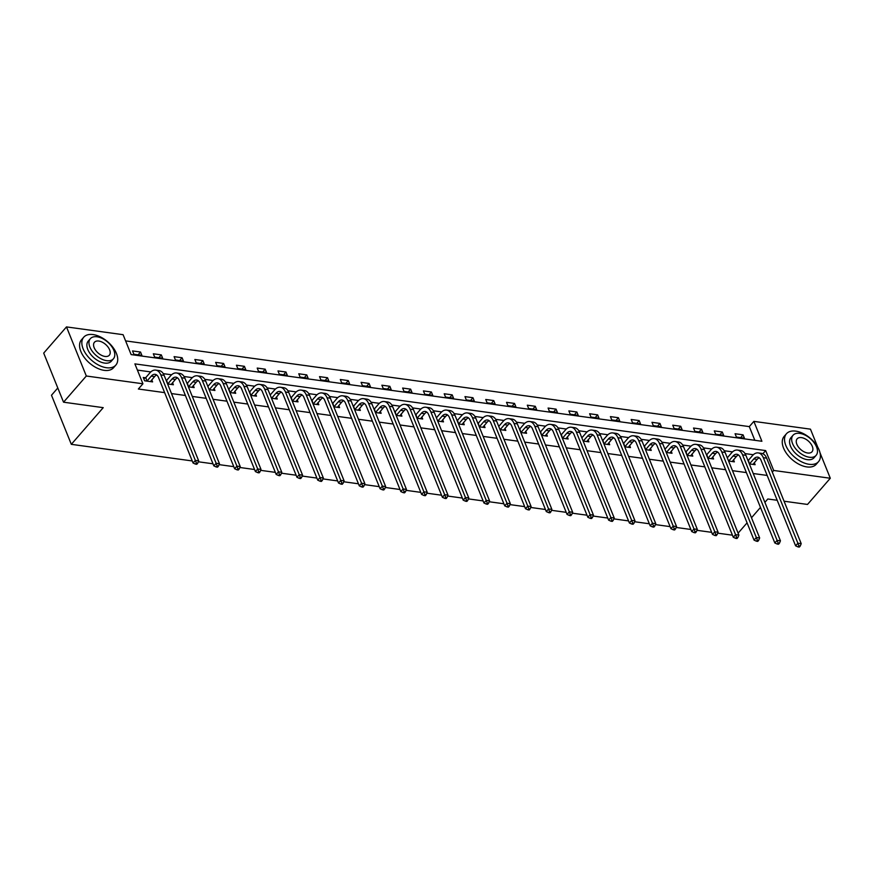 <?xml version="1.0" encoding="UTF-8"?>
<svg xmlns="http://www.w3.org/2000/svg" width="874" height="874" viewBox="0 0 874 874"><rect width="100%" height="100%" fill="white"/><g stroke="black" fill="none" stroke-linecap="round" stroke-linejoin="round"><path stroke-width="1.31" d="M57.793 387.98L51.49 395.234L71.318 444.331L192.236 460.948M71.318 444.331L103.23 407.655L63.54 402.193L43.7 353.107L66.49 326.909L123.092 334.687L131.133 354.593L761.899 441.272L753.858 421.377L810.46 429.156L817.736 447.138M754.83 440.31L749.302 426.61L125.605 340.893M749.302 426.61L753.858 421.377M732.434 535.183L717.729 533.162M711.654 532.332L696.949 530.31M690.875 529.469L676.17 527.448M670.107 526.618L655.391 524.597M649.327 523.766L634.622 521.745M628.548 520.904L613.843 518.883M607.769 518.053L593.064 516.031M587 515.201L572.284 513.18M566.221 512.339L551.516 510.318M545.442 509.487L530.736 507.466M524.662 506.625L509.957 504.604M503.883 503.774L489.178 501.752M483.114 500.922L468.398 498.901M462.335 498.06L447.63 496.039M441.556 495.208L426.851 493.187M420.776 492.357L406.071 490.336M399.997 489.495L385.292 487.474M379.229 486.643L364.513 484.622M358.449 483.792L343.744 481.771M337.67 480.929L322.965 478.908M316.891 478.078L302.186 476.057M296.111 475.216L281.406 473.195M275.343 472.364L260.638 470.343M254.563 469.513L239.858 467.492M233.784 466.65L219.079 464.629M213.005 463.799L198.3 461.778M133.886 354.254L141.872 355.357L140.539 352.036L132.542 350.933L133.886 354.254M154.665 357.105L162.651 358.209L161.308 354.888L153.321 353.795L154.665 357.105M175.434 359.968L183.431 361.06L182.087 357.75L174.101 356.647L175.434 359.968M196.213 362.819L204.21 363.923L202.866 360.601L194.869 359.498L196.213 362.819M216.992 365.671L224.979 366.774L223.646 363.453L215.649 362.36L216.992 365.671M237.772 368.533L245.758 369.626L244.414 366.315L236.428 365.212L237.772 368.533M258.54 371.384L266.537 372.488L265.193 369.167L257.207 368.074L258.54 371.384M279.319 374.247L287.317 375.339L285.973 372.018L277.987 370.926L279.319 374.247M300.099 377.098L308.085 378.191L306.752 374.88L298.755 373.777L300.099 377.098M320.878 379.95L328.864 381.053L327.531 377.732L319.534 376.639L320.878 379.95M341.658 382.812L349.644 383.904L348.3 380.594L340.314 379.491L341.658 382.812M362.426 385.663L370.423 386.767L369.079 383.446L361.093 382.342L362.426 385.663M383.205 388.515L391.202 389.618L389.859 386.297L381.872 385.205L383.205 388.515M403.985 391.377L411.971 392.47L410.638 389.159L402.641 388.056L403.985 391.377M424.764 394.229L432.75 395.332L431.417 392.011L423.42 390.907L424.764 394.229M445.543 397.08L453.53 398.183L452.186 394.862L444.2 393.77L445.543 397.08M466.312 399.942L474.309 401.035L472.965 397.725L464.979 396.621L466.312 399.942M487.091 402.794L495.088 403.897L493.744 400.576L485.747 399.484L487.091 402.794M507.87 405.656L515.857 406.749L514.524 403.427L506.527 402.335L507.87 405.656M528.65 408.508L536.636 409.6L535.292 406.29L527.306 405.186L528.65 408.508M549.418 411.359L557.415 412.462L556.072 409.141L548.085 408.049L549.418 411.359M570.198 414.221L578.195 415.314L576.851 412.004L568.865 410.9L570.198 414.221M590.977 417.073L598.974 418.176L597.63 414.855L589.633 413.752L590.977 417.073M611.756 419.924L619.742 421.028L618.41 417.706L610.413 416.614L611.756 419.924M632.536 422.787L640.522 423.879L639.178 420.569L631.192 419.465L632.536 422.787M653.304 425.638L661.301 426.741L659.957 423.42L651.971 422.317L653.304 425.638M674.083 428.489L682.081 429.593L680.737 426.272L672.751 425.179L674.083 428.489M694.863 431.352L702.849 432.444L701.516 429.134L693.519 428.031L694.863 431.352M715.642 434.203L723.628 435.307L722.295 431.985L714.298 430.893L715.642 434.203M736.421 437.066L744.408 438.158L743.064 434.837L735.078 433.744L736.421 437.066M784.065 501.217L807.51 504.44L830.3 478.253L773.698 470.463L765.657 450.569L134.891 363.879L142.932 383.784L138.365 389.017L164.629 392.634M171.49 393.573L185.408 395.485M192.269 396.425L206.188 398.336M213.048 399.287L226.967 401.199M233.828 402.138L247.735 404.05M254.607 404.99L268.515 406.902M275.376 407.852L289.294 409.764M296.155 410.704L310.073 412.615M316.934 413.566L330.842 415.478M337.714 416.417L351.621 418.329M358.482 419.269L372.4 421.181M379.261 422.131L393.18 424.043M400.041 424.983L413.959 426.894M420.82 427.834L434.728 429.746M441.599 430.696L455.507 432.608M462.368 433.548L476.286 435.46M483.147 436.399L497.066 438.311M503.927 439.261L517.845 441.173M524.706 442.113L538.613 444.025M545.485 444.975L559.393 446.887M566.254 447.827L580.172 449.739M587.033 450.678L600.951 452.59M607.812 453.54L621.72 455.452M628.592 456.392L642.499 458.304M649.36 459.243L663.279 461.155M670.139 462.106L684.058 464.018M690.919 464.957L704.837 466.869M711.698 467.808L725.606 469.72M732.478 470.671L746.385 472.583M753.246 473.522L767.164 475.434M753.322 454.731L745.03 453.595M732.543 451.88L724.251 450.744M711.764 449.028L703.472 447.881M690.995 446.166L682.692 445.03M670.216 443.315L661.913 442.178M649.437 440.463L641.145 439.316M628.657 437.601L620.365 436.465M607.878 434.749L599.586 433.613M587.11 431.898L578.806 430.751M566.33 429.036L558.038 427.899M545.551 426.184L537.259 425.037M524.771 423.322L516.479 422.186M504.003 420.47L495.7 419.334M483.224 417.619L474.921 416.472M462.444 414.757L454.152 413.621M441.665 411.905L433.373 410.769M420.886 409.054L412.594 407.907M400.117 406.192L391.814 405.055M379.338 403.34L371.035 402.204M358.558 400.489L350.266 399.342M337.779 397.626L329.487 396.49M317 394.775L308.708 393.628M296.231 391.913L287.928 390.776M275.452 389.061L267.16 387.925M254.673 386.21L246.381 385.063M233.893 383.347L225.601 382.211M213.125 380.496L204.822 379.36M192.346 377.644L184.043 376.497M171.566 374.782L163.274 373.646M150.787 371.931L137.393 370.084M145.423 377.776L143.26 377.47L144.603 380.791L152.6 381.894L151.77 379.84M167.611 383.948L173.369 384.746L172.549 382.692M188.38 386.811L194.148 387.597L193.318 385.554M207.804 386.308L209.148 389.618L214.928 390.459L214.097 388.406M229.938 392.524L235.707 393.311L234.877 391.268M250.718 395.376L256.486 396.162L255.656 394.119M270.132 394.873L271.475 398.194L277.255 399.025L276.435 396.971M292.266 401.09L298.034 401.876L297.204 399.833M313.045 403.941L318.813 404.738L317.983 402.685M333.824 406.792L339.593 407.59L338.762 405.536M354.604 409.655L360.361 410.441L359.542 408.398M375.372 412.506L381.14 413.304L380.321 411.25M396.151 415.358L401.92 416.155L401.09 414.101M416.931 418.22L422.699 419.007L421.869 416.964M436.355 417.717L437.688 421.028L443.479 421.869L442.648 419.815M458.489 423.934L464.247 424.72L463.428 422.677M479.258 426.785L485.026 427.572L484.196 425.529M498.683 426.283L500.026 429.604L505.806 430.434L504.975 428.38M520.817 432.499L526.585 433.286L525.755 431.243M541.596 435.35L547.364 436.148L546.534 434.094M562.375 438.202L568.133 438.999L567.313 436.945M581.789 437.699L583.133 441.02L588.912 441.851L588.082 439.808M603.923 443.916L609.691 444.713L608.861 442.659M624.702 446.767L630.471 447.564L629.641 445.511M645.482 449.629L651.239 450.416L650.42 448.373M664.896 449.127L666.239 452.437L672.019 453.278L671.199 451.224M687.03 455.343L692.798 456.13L691.968 454.087M707.809 458.195L713.577 458.981L712.747 456.938M727.234 457.692L728.566 461.013L734.357 461.843L733.526 459.79M749.368 463.908L755.125 464.695L754.306 462.652M63.54 402.193L86.318 376.006L66.49 326.909M820.02 452.808L830.3 478.253M777.204 500.278L767.82 498.988L764.892 502.353M760.467 507.444L751.498 517.758M747.073 522.849L738.093 533.162M772.288 472.08L773.698 470.463M142.932 383.784L86.318 376.006M762.882 453.748L765.657 450.569M138.103 354.833L140.539 352.036M158.871 357.684L161.308 354.888M179.651 360.547L182.087 357.75M200.43 363.398L202.866 360.601M221.209 366.261L223.646 363.453M241.989 369.112L244.414 366.315M262.757 371.963L265.193 369.167M283.537 374.826L285.973 372.018M304.316 377.677L306.752 374.88M325.095 380.529L327.531 377.732M345.875 383.391L348.3 380.594M366.643 386.242L369.079 383.446M387.422 389.094L389.859 386.297M408.202 391.956L410.638 389.159M428.981 394.808L431.417 392.011M449.76 397.67L452.186 394.862M470.529 400.521L472.965 397.725M491.308 403.373L493.744 400.576M512.088 406.235L514.524 403.427M532.867 409.087L535.292 406.29M553.635 411.938L556.072 409.141M574.415 414.8L576.851 412.004M595.194 417.652L597.63 414.855M615.973 420.503L618.41 417.706M636.753 423.366L639.178 420.569M657.521 426.217L659.957 423.42M678.3 429.079L680.737 426.272M699.08 431.931L701.516 429.134M719.859 434.782L722.295 431.985M740.639 437.645L743.064 434.837M150.437 381.588L154.611 376.574A8.5 5.211 97.8 0 1 156.73 375.001M147.225 380.78L151.278 376.115A8.5 5.211 97.8 0 1 155.124 374.323A8.5 5.211 97.8 0 1 158.522 377.513L193.078 463.023L195.35 460.401L160.805 374.891A12.749 7.811 -82.2 0 0 155.703 370.117A12.749 7.811 -82.2 0 0 149.946 372.794L145.882 377.47L146.766 381.086M143.817 378.846L145.882 377.47M196.366 463.056L195.448 464.105L196.781 464.291L197.699 463.242L196.366 463.056L195.35 460.401L198.682 460.86L164.126 375.35A12.749 7.811 -82.2 0 0 159.035 370.565L155.703 370.117M198.682 460.86L197.699 463.242M195.448 464.105L193.078 463.023M93.081 334.567A21.26 12.269 41 0 0 83.74 337.2A21.26 12.269 41 0 0 86.581 354.877A21.26 12.269 41 0 0 106.486 367.736A21.26 12.269 41 0 0 115.827 365.103A21.26 12.269 41 0 0 112.986 347.426A21.26 12.269 41 0 0 93.081 334.567M83.74 337.2L81.468 339.811A21.26 12.269 41 0 0 84.297 357.488A21.26 12.269 41 0 0 104.203 370.358A21.26 12.269 41 0 0 113.544 367.725L115.827 365.103M113.423 358.788L111.337 361.191A15.306 8.838 -139 0 1 104.607 363.092A15.306 8.838 -139 0 1 90.273 353.828A15.306 8.838 -139 0 1 88.241 341.1L90.328 338.697A15.306 8.838 41 0 0 92.371 351.424A15.306 8.838 41 0 0 106.704 360.678A15.306 8.838 41 0 0 113.423 358.788A15.306 8.838 41 0 0 111.391 346.06A15.306 8.838 41 0 0 97.058 336.796A15.306 8.838 41 0 0 90.328 338.697M104.989 356.439A9.865 5.692 41 0 0 109.326 355.215A9.865 5.692 41 0 0 108.005 347.011A9.865 5.692 41 0 0 98.773 341.046A9.865 5.692 41 0 0 94.436 342.269A9.865 5.692 41 0 0 95.758 350.463A9.865 5.692 41 0 0 104.989 356.439M795.777 431.133A21.26 12.269 41 0 0 786.436 433.766A21.26 12.269 41 0 0 789.266 451.443A21.26 12.269 41 0 0 809.171 464.302A21.26 12.269 41 0 0 818.512 461.669A21.26 12.269 41 0 0 815.671 443.992A21.26 12.269 41 0 0 795.777 431.133M786.436 433.766L784.153 436.388A21.26 12.269 41 0 0 786.993 454.065A21.26 12.269 41 0 0 806.899 466.924A21.26 12.269 41 0 0 816.229 464.291L818.512 461.669M816.119 455.354L814.022 457.768A15.306 8.838 -139 0 1 807.303 459.658A15.306 8.838 -139 0 1 792.969 450.405A15.306 8.838 -139 0 1 790.926 437.677L793.024 435.263A15.306 8.838 41 0 0 795.067 447.991A15.306 8.838 41 0 0 809.39 457.255A15.306 8.838 41 0 0 816.119 455.354A15.306 8.838 41 0 0 814.076 442.626A15.306 8.838 41 0 0 799.743 433.373A15.306 8.838 41 0 0 793.024 435.263M807.674 453.005A9.865 5.692 41 0 0 812.012 451.782A9.865 5.692 41 0 0 810.701 443.577A9.865 5.692 41 0 0 801.458 437.612A9.865 5.692 41 0 0 797.132 438.835A9.865 5.692 41 0 0 798.443 447.04A9.865 5.692 41 0 0 807.674 453.005M171.217 384.451L175.39 379.425A8.5 5.211 97.8 0 1 177.498 377.863M167.994 383.642L172.058 378.966A8.5 5.211 97.8 0 1 175.903 377.175A8.5 5.211 97.8 0 1 179.301 380.365L213.846 465.886L216.129 463.264L181.573 377.743A12.749 7.811 -82.2 0 0 176.482 372.969A12.749 7.811 -82.2 0 0 170.725 375.656L166.661 380.321L167.59 383.915M217.145 465.908L216.228 466.956L217.56 467.142L218.467 466.093L217.145 465.908L216.129 463.264L219.461 463.723L184.906 378.202A12.749 7.811 -82.2 0 0 179.804 373.427L176.482 372.969M219.461 463.723L218.467 466.093M216.228 466.956L213.846 465.886M191.985 387.302L196.169 382.288A8.5 5.211 97.8 0 1 198.278 380.714M188.773 386.494L192.837 381.829A8.5 5.211 97.8 0 1 196.672 380.037A8.5 5.211 97.8 0 1 200.08 383.216L234.625 468.737L236.909 466.115L202.353 380.605A12.749 7.811 -82.2 0 0 197.251 375.82A12.749 7.811 -82.2 0 0 191.493 378.508L187.44 383.173L188.369 386.767M237.914 468.77L237.007 469.819L238.34 469.993L239.247 468.945L237.914 468.77L236.909 466.115L240.241 466.574L205.685 381.053A12.749 7.811 -82.2 0 0 200.583 376.279L197.251 375.82M240.241 466.574L239.247 468.945M237.007 469.819L234.625 468.737M212.764 390.165L216.949 385.139A8.5 5.211 97.8 0 1 219.057 383.566M209.552 389.345L213.617 384.68A8.5 5.211 97.8 0 1 217.451 382.888A8.5 5.211 97.8 0 1 220.849 386.079L255.405 471.589L257.688 468.977L223.132 383.457A12.749 7.811 -82.2 0 0 218.03 378.682A12.749 7.811 -82.2 0 0 212.273 381.359L208.209 386.035M258.693 471.621L257.786 472.67L259.119 472.856L260.026 471.807L258.693 471.621L257.688 468.977L261.009 469.425L226.464 383.915A12.749 7.811 -82.2 0 0 221.362 379.141L218.03 378.682M261.009 469.425L260.026 471.807M257.786 472.67L255.405 471.589M233.544 393.016L237.717 387.99A8.5 5.211 97.8 0 1 239.837 386.428M230.332 392.207L234.396 387.532A8.5 5.211 97.8 0 1 238.231 385.751A8.5 5.211 97.8 0 1 241.628 388.93L276.184 474.451L278.456 471.829L243.912 386.308A12.749 7.811 -82.2 0 0 238.81 381.534A12.749 7.811 -82.2 0 0 233.052 384.221L228.988 388.886L229.917 392.481M279.472 474.473L278.566 475.522L279.888 475.707L280.805 474.658L279.472 474.473L278.456 471.829L281.789 472.288L247.233 386.767A12.749 7.811 -82.2 0 0 242.142 381.993L238.81 381.534M281.789 472.288L280.805 474.658M278.566 475.522L276.184 474.451M254.323 395.867L258.496 390.853A8.5 5.211 97.8 0 1 260.605 389.28M251.111 395.059L255.164 390.394A8.5 5.211 97.8 0 1 259.01 388.602A8.5 5.211 97.8 0 1 262.408 391.781L296.963 477.302L299.236 474.68L264.691 389.17A12.749 7.811 -82.2 0 0 259.589 384.385A12.749 7.811 -82.2 0 0 253.831 387.073L249.767 391.738L250.696 395.332M300.252 477.335L299.334 478.384L300.667 478.559L301.585 477.51L300.252 477.335L299.236 474.68L302.568 475.139L268.012 389.629A12.749 7.811 -82.2 0 0 262.91 384.844L259.589 384.385M302.568 475.139L301.585 477.51M299.334 478.384L296.963 477.302M275.091 398.73L279.276 393.704A8.5 5.211 97.8 0 1 281.384 392.131M271.88 397.91L275.944 393.245A8.5 5.211 97.8 0 1 279.789 391.454A8.5 5.211 97.8 0 1 283.187 394.644L317.732 480.154L320.015 477.543L285.459 392.022A12.749 7.811 -82.2 0 0 280.357 387.248A12.749 7.811 -82.2 0 0 274.611 389.924L270.547 394.6M321.031 480.187L320.113 481.235L321.446 481.421L322.353 480.372L321.031 480.187L320.015 477.543L323.347 478.002L288.791 392.481A12.749 7.811 -82.2 0 0 283.689 387.706L280.357 387.248M323.347 478.002L322.353 480.372M320.113 481.235L317.732 480.154M295.871 401.581L300.055 396.556A8.5 5.211 97.8 0 1 302.164 394.993M292.659 400.773L296.723 396.097A8.5 5.211 97.8 0 1 300.558 394.316A8.5 5.211 97.8 0 1 303.955 397.495L338.511 483.016L340.794 480.394L306.239 394.873A12.749 7.811 -82.2 0 0 301.137 390.099A12.749 7.811 -82.2 0 0 295.379 392.787L291.326 397.452L292.255 401.046M341.8 483.038L340.893 484.087L342.226 484.272L343.132 483.224L341.8 483.038L340.794 480.394L344.116 480.853L309.571 395.332A12.749 7.811 -82.2 0 0 304.469 390.558L301.137 390.099M344.116 480.853L343.132 483.224M340.893 484.087L338.511 483.016M316.65 404.433L320.834 399.418A8.5 5.211 97.8 0 1 322.943 397.845M313.438 403.624L317.502 398.959A8.5 5.211 97.8 0 1 321.337 397.167A8.5 5.211 97.8 0 1 324.735 400.358L359.29 485.868L361.563 483.246L327.018 397.736A12.749 7.811 -82.2 0 0 321.916 392.95A12.749 7.811 -82.2 0 0 316.159 395.638L312.094 400.314L313.034 403.897M362.579 485.9L361.672 486.949L363.005 487.124L363.912 486.086L362.579 485.9L361.563 483.246L364.895 483.704L330.35 398.194A12.749 7.811 -82.2 0 0 325.248 393.409L321.916 392.95M364.895 483.704L363.912 486.086M361.672 486.949L359.29 485.868M337.43 407.295L341.603 402.269A8.5 5.211 97.8 0 1 343.722 400.707M334.218 406.486L338.282 401.811A8.5 5.211 97.8 0 1 342.116 400.019A8.5 5.211 97.8 0 1 345.514 403.209L380.07 488.73L382.342 486.108L347.797 400.587A12.749 7.811 -82.2 0 0 342.695 395.813A12.749 7.811 -82.2 0 0 336.938 398.5L332.874 403.165L333.802 406.76M383.358 488.752L382.441 489.801L383.773 489.986L384.691 488.937L383.358 488.752L382.342 486.108L385.674 486.567L351.119 401.046A12.749 7.811 -82.2 0 0 346.028 396.272L342.695 395.813M385.674 486.567L384.691 488.937M382.441 489.801L380.07 488.73M358.209 410.146L362.382 405.121A8.5 5.211 97.8 0 1 364.491 403.559M354.997 409.338L359.05 404.673A8.5 5.211 97.8 0 1 362.896 402.881A8.5 5.211 97.8 0 1 366.293 406.06L400.838 491.581L403.122 488.959L368.566 403.438A12.749 7.811 -82.2 0 0 363.475 398.664A12.749 7.811 -82.2 0 0 357.717 401.352L353.653 406.017L354.582 409.611M404.138 491.614L403.22 492.652L404.553 492.838L405.47 491.789L404.138 491.614L403.122 488.959L406.454 489.418L371.898 403.897A12.749 7.811 -82.2 0 0 366.796 399.123L363.475 398.664M406.454 489.418L405.47 491.789M403.22 492.652L400.838 491.581M378.977 412.998L383.162 407.983A8.5 5.211 97.8 0 1 385.27 406.41M375.765 412.189L379.829 407.524A8.5 5.211 97.8 0 1 383.664 405.733A8.5 5.211 97.8 0 1 387.073 408.923L421.618 494.433L423.901 491.811L389.345 406.301A12.749 7.811 -82.2 0 0 384.243 401.527A12.749 7.811 -82.2 0 0 378.486 404.203L374.433 408.879L375.361 412.462M424.906 494.466L423.999 495.514L425.332 495.7L426.239 494.651L424.906 494.466L423.901 491.811L427.233 492.27L392.677 406.76A12.749 7.811 -82.2 0 0 387.575 401.974L384.243 401.527M427.233 492.27L426.239 494.651M423.999 495.514L421.618 494.433M399.757 415.86L403.941 410.835A8.5 5.211 97.8 0 1 406.049 409.272M396.545 415.052L400.609 410.376A8.5 5.211 97.8 0 1 404.443 408.584A8.5 5.211 97.8 0 1 407.841 411.774L442.397 497.295L444.68 494.673L410.125 409.152A12.749 7.811 -82.2 0 0 405.023 404.378A12.749 7.811 -82.2 0 0 399.265 407.066L395.201 411.73L396.141 415.325M445.685 497.317L444.779 498.366L446.111 498.551L447.018 497.503L445.685 497.317L444.68 494.673L448.001 495.132L413.457 409.611A12.749 7.811 -82.2 0 0 408.355 404.837L405.023 404.378M448.001 495.132L447.018 497.503M444.779 498.366L442.397 497.295M420.536 418.712L424.709 413.697A8.5 5.211 97.8 0 1 426.829 412.124M417.324 417.903L421.388 413.238A8.5 5.211 97.8 0 1 425.223 411.446A8.5 5.211 97.8 0 1 428.621 414.626L463.176 500.147L465.449 497.524L430.904 412.015A12.749 7.811 -82.2 0 0 425.802 407.229A12.749 7.811 -82.2 0 0 420.044 409.917L415.98 414.582L416.92 418.176M466.465 500.179L465.558 501.228L466.891 501.403L467.798 500.354L466.465 500.179L465.449 497.524L468.781 497.983L434.236 412.462A12.749 7.811 -82.2 0 0 429.134 407.688L425.802 407.229M468.781 497.983L467.798 500.354M465.558 501.228L463.176 500.147M441.315 421.574L445.489 416.548A8.5 5.211 97.8 0 1 447.608 414.975M438.103 420.755L442.157 416.09A8.5 5.211 97.8 0 1 446.002 414.298A8.5 5.211 97.8 0 1 449.4 417.488L483.956 502.998L486.228 500.387L451.683 414.866A12.749 7.811 -82.2 0 0 446.581 410.092A12.749 7.811 -82.2 0 0 440.824 412.768L436.76 417.444M487.244 503.031L486.326 504.079L487.659 504.265L488.577 503.216L487.244 503.031L486.228 500.387L489.56 500.835L455.004 415.325A12.749 7.811 -82.2 0 0 449.913 410.551L446.581 410.092M489.56 500.835L488.577 503.216M486.326 504.079L483.956 502.998M462.095 424.425L466.268 419.4A8.5 5.211 97.8 0 1 468.377 417.838M458.872 423.617L462.936 418.941A8.5 5.211 97.8 0 1 466.782 417.16A8.5 5.211 97.8 0 1 470.179 420.339L504.724 505.86L507.007 503.238L472.452 417.717A12.749 7.811 -82.2 0 0 467.361 412.943A12.749 7.811 -82.2 0 0 461.603 415.631L457.539 420.296L458.468 423.89M508.023 505.882L507.106 506.931L508.439 507.117L509.356 506.068L508.023 505.882L507.007 503.238L510.34 503.697L475.784 418.176A12.749 7.811 -82.2 0 0 470.682 413.402L467.361 412.943M510.34 503.697L509.356 506.068M507.106 506.931L504.724 505.86M482.863 427.277L487.047 422.262A8.5 5.211 97.8 0 1 489.156 420.689M479.651 426.468L483.715 421.803A8.5 5.211 97.8 0 1 487.55 420.012A8.5 5.211 97.8 0 1 490.959 423.191L525.503 508.712L527.787 506.09L493.231 420.58A12.749 7.811 -82.2 0 0 488.129 415.795A12.749 7.811 -82.2 0 0 482.372 418.482L478.318 423.147L479.247 426.741M528.792 508.744L527.885 509.793L529.218 509.968L530.125 508.919L528.792 508.744L527.787 506.09L531.119 506.549L496.563 421.039A12.749 7.811 -82.2 0 0 491.461 416.253L488.129 415.795M531.119 506.549L530.125 508.919M527.885 509.793L525.503 508.712M503.642 430.139L507.827 425.114A8.5 5.211 97.8 0 1 509.935 423.54M500.431 429.32L504.495 424.655A8.5 5.211 97.8 0 1 508.329 422.863A8.5 5.211 97.8 0 1 511.727 426.053L546.283 511.563L548.566 508.952L514.01 423.431A12.749 7.811 -82.2 0 0 508.908 418.657A12.749 7.811 -82.2 0 0 503.151 421.334L499.087 426.009M549.571 511.596L548.664 512.645L549.997 512.83L550.904 511.782L549.571 511.596L548.566 508.952L551.887 509.411L517.342 423.89A12.749 7.811 -82.2 0 0 512.24 419.116L508.908 418.657M551.887 509.411L550.904 511.782M548.664 512.645L546.283 511.563M524.422 432.991L528.595 427.965A8.5 5.211 97.8 0 1 530.715 426.403M521.21 432.182L525.274 427.506A8.5 5.211 97.8 0 1 529.109 425.725A8.5 5.211 97.8 0 1 532.506 428.905L567.062 514.425L569.335 511.803L534.79 426.283A12.749 7.811 -82.2 0 0 529.688 421.508A12.749 7.811 -82.2 0 0 523.93 424.196L519.866 428.861L520.795 432.455M570.351 514.447L569.444 515.496L570.766 515.682L571.683 514.633L570.351 514.447L569.335 511.803L572.667 512.262L538.111 426.741A12.749 7.811 -82.2 0 0 533.02 421.967L529.688 421.508M572.667 512.262L571.683 514.633M569.444 515.496L567.062 514.425M545.201 435.842L549.375 430.827A8.5 5.211 97.8 0 1 551.483 429.254M541.989 435.034L546.042 430.369A8.5 5.211 97.8 0 1 549.888 428.577A8.5 5.211 97.8 0 1 553.286 431.767L587.841 517.277L590.114 514.655L555.569 429.145A12.749 7.811 -82.2 0 0 550.467 424.36A12.749 7.811 -82.2 0 0 544.71 427.047L540.645 431.723L541.574 435.307M591.13 517.31L590.212 518.358L591.545 518.533L592.463 517.495L591.13 517.31L590.114 514.655L593.446 515.114L558.89 429.604A12.749 7.811 -82.2 0 0 553.788 424.819L550.467 424.36M593.446 515.114L592.463 517.495M590.212 518.358L587.841 517.277M565.97 438.704L570.154 433.679A8.5 5.211 97.8 0 1 572.262 432.117M562.758 437.896L566.822 433.22A8.5 5.211 97.8 0 1 570.667 431.428A8.5 5.211 97.8 0 1 574.065 434.618L608.61 520.139L610.893 517.517L576.337 431.996A12.749 7.811 -82.2 0 0 571.246 427.222A12.749 7.811 -82.2 0 0 565.489 429.91L561.425 434.575L562.353 438.169M611.909 520.161L610.992 521.21L612.324 521.396L613.231 520.347L611.909 520.161L610.893 517.517L614.225 517.976L579.67 432.455A12.749 7.811 -82.2 0 0 574.568 427.681L571.246 427.222M614.225 517.976L613.231 520.347M610.992 521.21L608.61 520.139M586.749 441.556L590.933 436.53A8.5 5.211 97.8 0 1 593.042 434.968M583.537 440.747L587.601 436.082A8.5 5.211 97.8 0 1 591.436 434.291A8.5 5.211 97.8 0 1 594.844 437.47L629.389 522.991L631.673 520.369L597.117 434.848A12.749 7.811 -82.2 0 0 592.015 430.074A12.749 7.811 -82.2 0 0 586.257 432.761L582.204 437.426M632.678 523.023L631.771 524.061L633.104 524.247L634.011 523.198L632.678 523.023L631.673 520.369L634.994 520.828L600.449 435.307A12.749 7.811 -82.2 0 0 595.347 430.532L592.015 430.074M634.994 520.828L634.011 523.198M631.771 524.061L629.389 522.991M607.528 444.407L611.713 439.393A8.5 5.211 97.8 0 1 613.821 437.819M604.316 443.599L608.38 438.934A8.5 5.211 97.8 0 1 612.215 437.142A8.5 5.211 97.8 0 1 615.613 440.332L650.169 525.842L652.441 523.22L617.896 437.71A12.749 7.811 -82.2 0 0 612.794 432.936A12.749 7.811 -82.2 0 0 607.037 435.613L602.973 440.288L603.912 443.872M653.457 525.875L652.55 526.924L653.883 527.109L654.79 526.061L653.457 525.875L652.441 523.22L655.773 523.679L621.228 438.169A12.749 7.811 -82.2 0 0 616.126 433.384L612.794 432.936M655.773 523.679L654.79 526.061M652.55 526.924L650.169 525.842M628.308 447.269L632.481 442.244A8.5 5.211 97.8 0 1 634.6 440.682M625.096 446.461L629.16 441.785A8.5 5.211 97.8 0 1 632.995 439.993A8.5 5.211 97.8 0 1 636.392 443.184L670.948 528.704L673.22 526.082L638.676 440.562A12.749 7.811 -82.2 0 0 633.574 435.787A12.749 7.811 -82.2 0 0 627.816 438.475L623.752 443.14L624.681 446.734M674.236 528.726L673.319 529.775L674.652 529.961L675.569 528.912L674.236 528.726L673.22 526.082L676.552 526.541L641.997 441.02A12.749 7.811 -82.2 0 0 636.906 436.246L633.574 435.787M676.552 526.541L675.569 528.912M673.319 529.775L670.948 528.704M649.087 450.121L653.26 445.106A8.5 5.211 97.8 0 1 655.369 443.533M645.875 449.312L649.928 444.648A8.5 5.211 97.8 0 1 653.774 442.856A8.5 5.211 97.8 0 1 657.172 446.035L691.716 531.556L694 528.934L659.444 443.424A12.749 7.811 -82.2 0 0 654.353 438.639A12.749 7.811 -82.2 0 0 648.595 441.326L644.531 445.991L645.46 449.586M695.016 531.589L694.098 532.637L695.431 532.812L696.349 531.763L695.016 531.589L694 528.934L697.332 529.393L662.776 443.872A12.749 7.811 -82.2 0 0 657.674 439.098L654.353 438.639M697.332 529.393L696.349 531.763M694.098 532.637L691.716 531.556M669.855 452.983L674.04 447.958A8.5 5.211 97.8 0 1 676.148 446.385M666.644 452.164L670.708 447.499A8.5 5.211 97.8 0 1 674.542 445.707A8.5 5.211 97.8 0 1 677.951 448.897L712.496 534.407L714.779 531.796L680.223 446.275A12.749 7.811 -82.2 0 0 675.121 441.501A12.749 7.811 -82.2 0 0 669.364 444.178L665.311 448.854M715.784 534.44L714.877 535.489L716.21 535.675L717.117 534.626L715.784 534.44L714.779 531.796L718.111 532.244L683.555 446.734A12.749 7.811 -82.2 0 0 678.453 441.96L675.121 441.501M718.111 532.244L717.117 534.626M714.877 535.489L712.496 534.407M690.635 455.835L694.819 450.809A8.5 5.211 97.8 0 1 696.928 449.247M687.423 455.026L691.487 450.35A8.5 5.211 97.8 0 1 695.322 448.57A8.5 5.211 97.8 0 1 698.719 451.749L733.275 537.27L735.558 534.648L701.003 449.127A12.749 7.811 -82.2 0 0 695.901 444.353A12.749 7.811 -82.2 0 0 690.143 447.04L686.079 451.705L687.019 455.299M736.564 537.292L735.657 538.34L736.99 538.526L737.896 537.477L736.564 537.292L735.558 534.648L738.88 535.106L704.335 449.586A12.749 7.811 -82.2 0 0 699.233 444.811L695.901 444.353M738.88 535.106L737.896 537.477M735.657 538.34L733.275 537.27M711.414 458.686L715.587 453.672A8.5 5.211 97.8 0 1 717.707 452.098M708.202 457.878L712.266 453.213A8.5 5.211 97.8 0 1 716.101 451.421A8.5 5.211 97.8 0 1 719.499 454.6L754.054 540.121L756.327 537.499L721.782 451.989A12.749 7.811 -82.2 0 0 716.68 447.204A12.749 7.811 -82.2 0 0 710.923 449.892L706.858 454.556L707.798 458.151M757.343 540.154L756.436 541.203L757.769 541.377L758.676 540.329L757.343 540.154L756.327 537.499L759.659 537.958L725.114 452.448A12.749 7.811 -82.2 0 0 720.012 447.663L716.68 447.204M759.659 537.958L758.676 540.329M756.436 541.203L754.054 540.121M732.194 461.548L736.367 456.523A8.5 5.211 97.8 0 1 738.486 454.95M728.982 460.729L733.035 456.064A8.5 5.211 97.8 0 1 736.88 454.272A8.5 5.211 97.8 0 1 740.278 457.463L774.834 542.972L777.106 540.361L742.561 454.841A12.749 7.811 -82.2 0 0 737.459 450.066A12.749 7.811 -82.2 0 0 731.702 452.743L727.638 457.419M778.122 543.005L777.204 544.054L778.537 544.24L779.455 543.191L778.122 543.005L777.106 540.361L780.438 540.82L745.883 455.299A12.749 7.811 -82.2 0 0 740.791 450.525L737.459 450.066M780.438 540.82L779.455 543.191M777.204 544.054L774.834 542.972M752.973 464.4L757.146 459.374A8.5 5.211 97.8 0 1 759.255 457.812M749.75 463.591L753.814 458.916A8.5 5.211 97.8 0 1 757.66 457.135A8.5 5.211 97.8 0 1 761.057 460.314L795.602 545.835L797.886 543.213L763.33 457.692A12.749 7.811 -82.2 0 0 758.239 452.918A12.749 7.811 -82.2 0 0 752.481 455.605L748.417 460.27L749.346 463.865M798.902 545.857L797.984 546.906L799.317 547.091L800.234 546.042L798.902 545.857L797.886 543.213L801.218 543.672L766.662 458.151A12.749 7.811 -82.2 0 0 761.56 453.377L758.239 452.918M801.218 543.672L800.234 546.042M797.984 546.906L795.602 545.835M151.278 376.115L154.611 376.574M160.805 374.891L164.126 375.35M172.058 378.966L175.39 379.425M181.573 377.743L184.906 378.202M192.837 381.829L196.169 382.288M202.353 380.605L205.685 381.053M213.617 384.68L216.949 385.139M223.132 383.457L226.464 383.915M234.396 387.532L237.717 387.99M243.912 386.308L247.233 386.767M255.164 390.394L258.496 390.853M264.691 389.17L268.012 389.629M275.944 393.245L279.276 393.704M285.459 392.022L288.791 392.481M296.723 396.097L300.055 396.556M306.239 394.873L309.571 395.332M317.502 398.959L320.834 399.418M327.018 397.736L330.35 398.194M338.282 401.811L341.603 402.269M347.797 400.587L351.119 401.046M359.05 404.673L362.382 405.121M368.566 403.438L371.898 403.897M379.829 407.524L383.162 407.983M389.345 406.301L392.677 406.76M400.609 410.376L403.941 410.835M410.125 409.152L413.457 409.611M421.388 413.238L424.709 413.697M430.904 412.015L434.236 412.462M442.157 416.09L445.489 416.548M451.683 414.866L455.004 415.325M462.936 418.941L466.268 419.4M472.452 417.717L475.784 418.176M483.715 421.803L487.047 422.262M493.231 420.58L496.563 421.039M504.495 424.655L507.827 425.114M514.01 423.431L517.342 423.89M525.274 427.506L528.595 427.965M534.79 426.283L538.111 426.741M546.042 430.369L549.375 430.827M555.569 429.145L558.89 429.604M566.822 433.22L570.154 433.679M576.337 431.996L579.67 432.455M587.601 436.082L590.933 436.53M597.117 434.848L600.449 435.307M608.38 438.934L611.713 439.393M617.896 437.71L621.228 438.169M629.16 441.785L632.481 442.244M638.676 440.562L641.997 441.02M649.928 444.648L653.26 445.106M659.444 443.424L662.776 443.872M670.708 447.499L674.04 447.958M680.223 446.275L683.555 446.734M691.487 450.35L694.819 450.809M701.003 449.127L704.335 449.586M712.266 453.213L715.587 453.672M721.782 451.989L725.114 452.448M733.035 456.064L736.367 456.523M742.561 454.841L745.883 455.299M753.814 458.916L757.146 459.374M763.33 457.692L766.662 458.151"/></g></svg>
